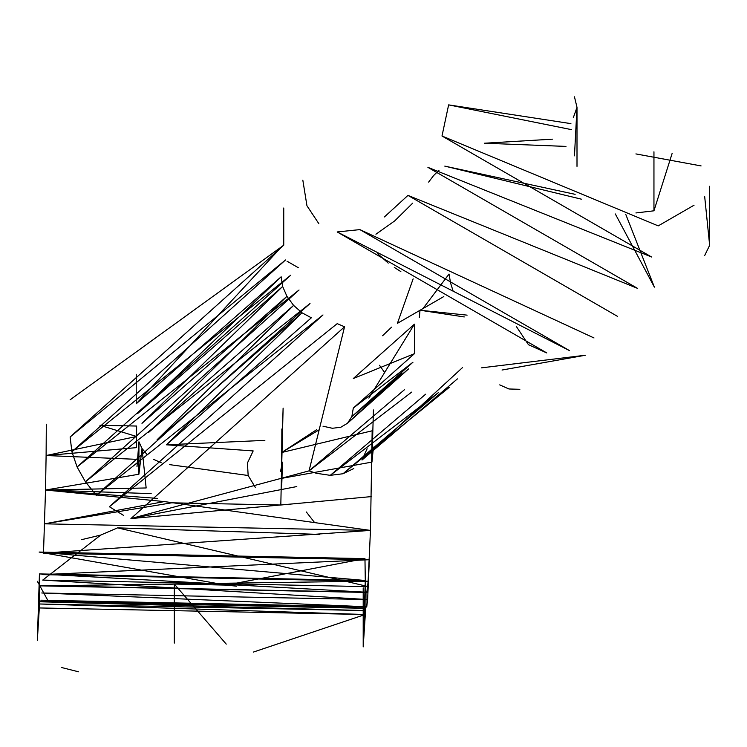 <?xml version="1.0" encoding="UTF-8"?>
<svg xmlns="http://www.w3.org/2000/svg" width="747" height="747" viewBox="0 0 747 747"><rect width="100%" height="100%" fill="white"/><g stroke="black" fill="none" stroke-linecap="round" stroke-linejoin="round"><path stroke-width="1.12" d="M281.852 428.974L281.731 452.495L283.113 408.133L281.376 478.416L281.731 452.495L319.268 429.73L281.731 452.495L372.165 430.795L370.465 530.407L368.131 581.194L370.465 530.407L164.321 501.582L45.52 490.032L46.109 455.53L45.52 490.032L157.318 498.389M294.467 503.73L130.93 518.577L309.053 470.871L404.444 389.719M296.792 486.568L130.93 518.577L344.554 326.794L309.053 470.871L411.653 392.11M81.47 539.698L100.77 535.048L42.71 580.092L368.551 586.656L117.578 527.868L319.492 534.413M100.77 535.048L117.578 527.868M481.47 367.851L585.527 355.217L502.04 370.026M306.326 511.975L314.048 521.873M285.522 259.965L70.125 436.976L283.748 245.184L70.125 436.976L71.889 451.758L285.522 259.965M290.714 275.204L71.889 451.758L77.09 466.987L290.714 275.204M299.043 290.004L77.09 466.987L85.419 481.796L299.043 290.004M310.014 303.515L85.419 481.796L96.391 495.308L310.014 303.515M344.554 326.794L337.224 323.638L109.37 506.737L322.993 314.945L96.391 495.308M123.6 515.421L109.37 506.737M449.218 387.376L343.032 473.738L438.424 392.586L330.258 475.344L316.261 473.262L309.053 470.871M353.826 468.528L343.032 473.738L330.258 475.344L425.659 394.192M462.524 367.571L362.015 460.031L457.416 378.878M367.132 448.723L362.015 460.031M42.71 580.092L367.627 599.542L369.345 559.708L43.494 553.135L45.52 490.032L151.174 493.627M39.115 552.052L226.238 585.097L364.966 558.616L39.115 552.052L365.292 580.494L39.442 573.92L39.311 607.946L365.152 614.51L39.311 607.946L37.35 640.319L39.442 573.92L365.983 592.212L365.955 607.974L40.105 601.4L365.713 608.338L363.201 646.883L365.152 614.51L39.591 603.987L365.442 610.56L39.862 601.774L365.955 607.974L40.898 600.205L366.74 606.779L41.776 592.978L367.627 599.542L366.74 606.779M253.392 652.075L365.152 614.51M373.425 409.954L371.959 462.094L373.425 447.136M364.966 558.616L365.292 580.494L363.201 646.883L363.201 587.861M428.629 182.109L433.531 175.648L439.012 170.232M375.937 234.213L394.789 220.832L412.661 203.165M499.724 384.873L508.94 388.982L519.856 389.299M516.541 326.775L528.446 344.694L546.776 352.948L337.186 231.944L569.485 350.614L359.895 229.609L337.186 231.944M581.371 199.169L444.792 166.123L575.134 194.332M565.974 146.412L484.467 143.219L552.5 139.166M625.743 214.314L654.381 287.128L615.323 213.95M287.035 261.207L298.352 267.734M70.125 399.785L283.748 245.184L283.748 208.002M412.96 362.23L353.312 408.049L414.445 353.667L353.312 408.049L351.828 416.611L412.96 362.23M408.656 368.841L351.828 416.611L347.523 423.232L408.656 368.841M401.942 372.856L347.523 423.232L340.819 427.247L332.368 428.274L322.993 426.201M281.759 484.962L282.478 462.141L280.517 471.45M226.238 644.119L174.312 584.051L174.312 643.074M353.312 378.533L414.445 353.667L414.445 324.151L353.312 378.533M422.961 308.586L449.04 274.046L450.59 283.038L453.14 291.171M388.225 263.121L377.73 253.7M281.161 276.792L136.215 403.791L281.161 276.792L137.691 413.474L282.646 286.474L281.161 276.792M141.977 423.334L282.646 286.474L286.932 296.335L141.977 423.334M148.653 432.401L286.932 296.335L293.608 305.402L148.653 432.401M157.066 439.796L293.608 305.402L302.021 312.797L157.066 439.796M264.868 440.375L166.394 444.792L302.021 312.797L311.35 317.792L166.394 444.792L253.186 450.917L247.444 462.981L248.153 475.494L169.662 464.643M138.895 474.242L45.52 490.032L146.151 487.968L142.033 448.508L138.895 474.242L138.942 441.785L136.99 466.716M146.972 454.456L142.033 448.508L138.942 441.785M161.203 462.767L153.49 459.312M413.138 278.846L397.404 323.348L443.811 296.55M382.604 335.73L391.615 327.121M384.126 371.819L379.504 365.274M255.259 487.324L248.153 475.494M61.74 667.557L78.612 671.814M163.929 584.714L174.312 584.051L226.238 585.097L236.51 586.171M48.294 601.27L37.35 581.287M368.869 398.095L414.445 324.151M467.118 315.141L420.001 310.238L419.347 317.475M420.001 310.238L464.26 316.943M672.188 153.238L653.952 210.803L635.912 212.951M653.952 210.803L653.952 151.781M704.673 196.517L709.65 245.305L709.65 186.274M704.673 255.539L709.65 245.305M574.462 155.843L577.001 107.353L573.276 117.765M574.462 96.821L577.001 107.353L577.001 166.376M570.913 123.629L448.63 104.879L442 136.001L658.219 225.883L694.056 205.201M635.912 153.919L701.078 165.918M448.63 104.879L571.548 129.651M394.285 267.407L400.859 271.6M593.996 337.952L359.895 229.609M442 136.001L651.589 257.005L427.91 167.347L637.499 288.351L407.965 195.387L384.406 216.947M407.965 195.387L617.554 316.392M318.857 223.689L306.952 205.761L302.834 180.204M281.161 247.276L136.215 403.791L136.215 374.275M136.608 436.491L136.524 447.64L46.109 455.53L136.402 459.321L46.109 455.53L136.608 436.491L136.626 426.042L99.977 425.304L136.608 436.491M371.371 496.596L280.816 505.009L171.726 502.815L44.615 523.834L370.465 530.407L44.615 523.834L164.321 501.582M371.959 462.094L281.376 478.416L280.816 505.009M46.314 424.221L46.109 455.53M43.494 553.135L370.465 530.407M365.292 580.494L365.983 592.212L40.142 585.639L366.973 592.455L41.122 585.881L368.131 581.194L42.29 574.63L369.345 559.708M366.973 592.455L368.131 581.194M316.681 429.674L281.731 452.495"/></g></svg>
